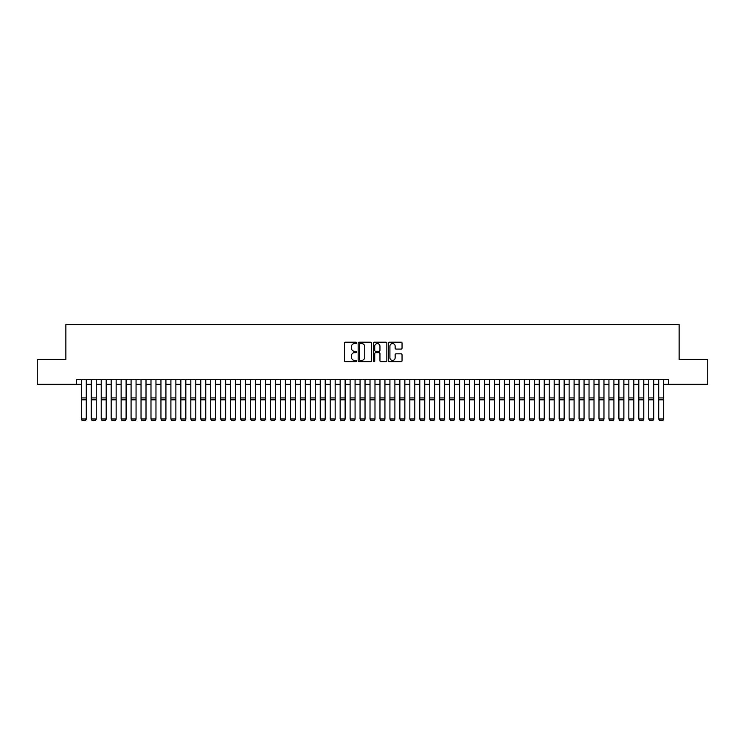 <?xml version="1.0" encoding="UTF-8"?>
<svg xmlns="http://www.w3.org/2000/svg" width="745" height="745" viewBox="0 0 745 745"><rect width="100%" height="100%" fill="white"/><g stroke="black" fill="none" stroke-linecap="round" stroke-linejoin="round"><path stroke-width="1.12" d="M356.576 342.877A0.68 0.68 0 0 0 355.887 342.197L345.503 342.197A0.978 0.978 0 0 0 344.525 343.175L344.525 360.766A0.978 0.978 0 0 0 345.503 361.744L355.887 361.744A0.68 0.68 0 0 0 356.576 361.055A0.68 0.68 0 0 0 355.887 360.375L354.546 360.375A3.129 3.129 0 0 1 351.417 357.246L351.417 355.784A3.129 3.129 0 0 1 354.546 352.655L355.887 352.655A0.68 0.68 0 0 0 356.576 351.966A0.68 0.68 0 0 0 355.887 351.286L354.546 351.286A3.129 3.129 0 0 1 351.417 348.157L351.417 346.695A3.129 3.129 0 0 1 354.546 343.566L355.887 343.566A0.68 0.68 0 0 0 356.576 342.877M401.061 349.088A0.978 0.978 0 0 0 402.039 348.111L402.039 343.175A0.978 0.978 0 0 0 401.061 342.197L389.523 342.197A0.978 0.978 0 0 0 388.555 343.175L388.555 360.766A0.978 0.978 0 0 0 389.523 361.744L401.061 361.744A0.978 0.978 0 0 0 402.039 360.766L402.039 354.806A0.978 0.978 0 0 0 401.061 353.828L396.126 353.828A0.978 0.978 0 0 0 395.148 354.806L395.148 357.758A2.617 2.617 0 0 1 392.531 360.375A2.617 2.617 0 0 1 389.914 357.758L389.914 346.183A2.617 2.617 0 0 1 392.531 343.566A2.617 2.617 0 0 1 395.148 346.183L395.148 348.111A0.978 0.978 0 0 0 396.126 349.088L401.061 349.088M76.325 384.327L37.25 384.327L37.25 359.435L65.867 359.435L65.867 324.587L679.133 324.587L679.133 359.435L707.75 359.435L707.75 384.327L668.675 384.327L668.675 379.345L76.325 379.345L76.325 384.327L81.307 384.327M371.643 343.175A0.978 0.978 0 0 0 370.665 342.197L359.137 342.197A0.978 0.978 0 0 0 358.159 343.175L358.159 360.766A0.978 0.978 0 0 0 359.137 361.744L370.665 361.744A0.978 0.978 0 0 0 371.643 360.766L371.643 343.175M374.335 342.197L385.863 342.197A0.978 0.978 0 0 1 386.841 343.175L386.841 360.766A0.978 0.978 0 0 1 385.863 361.744L380.928 361.744A0.978 0.978 0 0 1 379.95 360.766L379.95 353.633A0.978 0.978 0 0 0 378.972 352.655L375.704 352.655A0.978 0.978 0 0 0 374.726 353.633L374.726 361.055A0.68 0.68 0 0 1 374.037 361.744A0.68 0.68 0 0 1 373.357 361.055L373.357 343.175A0.978 0.978 0 0 1 374.335 342.197M86.28 384.327L91.263 384.327M96.235 384.327L101.218 384.327M106.19 384.327L111.173 384.327M116.145 384.327L121.128 384.327M126.101 384.327L131.083 384.327M136.056 384.327L141.038 384.327M146.011 384.327L150.993 384.327M155.966 384.327L160.948 384.327M165.921 384.327L170.903 384.327M175.876 384.327L180.858 384.327M185.831 384.327L190.813 384.327M195.786 384.327L200.768 384.327M205.75 384.327L210.723 384.327M215.705 384.327L220.678 384.327M225.661 384.327L230.633 384.327M235.616 384.327L240.588 384.327M245.571 384.327L250.544 384.327M255.526 384.327L260.499 384.327M265.481 384.327L270.454 384.327M275.436 384.327L280.409 384.327M285.391 384.327L290.364 384.327M295.346 384.327L300.319 384.327M305.301 384.327L310.274 384.327M315.256 384.327L320.238 384.327M325.211 384.327L330.193 384.327M335.166 384.327L340.148 384.327M345.121 384.327L350.103 384.327M355.076 384.327L360.058 384.327M365.031 384.327L370.014 384.327M374.986 384.327L379.969 384.327M384.942 384.327L389.924 384.327M394.897 384.327L399.879 384.327M404.852 384.327L409.834 384.327M414.807 384.327L419.789 384.327M424.762 384.327L429.744 384.327M434.726 384.327L439.699 384.327M444.681 384.327L449.654 384.327M454.636 384.327L459.609 384.327M464.591 384.327L469.564 384.327M474.546 384.327L479.519 384.327M484.501 384.327L489.474 384.327M494.457 384.327L499.429 384.327M504.412 384.327L509.384 384.327M514.367 384.327L519.339 384.327M524.322 384.327L529.295 384.327M534.277 384.327L539.25 384.327M544.232 384.327L549.214 384.327M554.187 384.327L559.169 384.327M564.142 384.327L569.124 384.327M574.097 384.327L579.079 384.327M584.052 384.327L589.034 384.327M594.007 384.327L598.989 384.327M603.962 384.327L608.944 384.327M613.917 384.327L618.899 384.327M623.872 384.327L628.855 384.327M633.827 384.327L638.81 384.327M643.782 384.327L648.765 384.327M653.738 384.327L658.72 384.327M663.693 384.327L668.675 384.327M360.208 343.566A0.68 0.68 0 0 0 359.528 344.246L359.528 359.686A0.68 0.68 0 0 0 360.208 360.375L361.632 360.375A3.129 3.129 0 0 0 364.752 357.246L364.752 346.695A3.129 3.129 0 0 0 361.632 343.566L360.208 343.566M379.95 346.229A2.617 2.617 0 0 0 377.333 343.613A2.617 2.617 0 0 0 374.726 346.229L374.726 350.308A0.978 0.978 0 0 0 375.704 351.286L378.972 351.286A0.978 0.978 0 0 0 379.95 350.308L379.95 346.229M86.28 379.345L86.28 419.174L85.535 420.413L82.052 420.338L85.535 420.413M82.052 420.413L81.307 418.988L86.28 418.988L85.535 420.338M81.307 379.345L81.307 418.988L82.052 420.338M96.235 379.345L96.235 419.174L95.49 420.413L92.007 420.338L95.49 420.413M92.007 420.413L91.263 418.988L96.235 418.988L95.49 420.338M91.263 379.345L91.263 418.988L92.007 420.338M106.19 379.345L106.19 419.174L105.445 420.413L101.963 420.338L105.445 420.413M101.963 420.413L101.218 418.988L106.19 418.988L105.445 420.338M101.218 379.345L101.218 418.988L101.963 420.338M116.145 379.345L116.145 419.174L115.401 420.413L111.918 420.338L115.401 420.413M111.918 420.413L111.173 418.988L116.145 418.988L115.401 420.338M111.173 379.345L111.173 418.988L111.918 420.338M126.101 379.345L126.101 419.174L125.356 420.413L121.873 420.338L125.356 420.413M121.873 420.413L121.128 418.988L126.101 418.988L125.356 420.338M121.128 379.345L121.128 418.988L121.873 420.338M136.056 379.345L136.056 419.174L135.311 420.413L131.828 420.338L135.311 420.413M131.828 420.413L131.083 418.988L136.056 418.988L135.311 420.338M131.083 379.345L131.083 418.988L131.828 420.338M146.011 379.345L146.011 419.174L145.266 420.413L141.783 420.338L145.266 420.413M141.783 420.413L141.038 418.988L146.011 418.988L145.266 420.338M141.038 379.345L141.038 418.988L141.783 420.338M155.966 379.345L155.966 419.174L155.221 420.413L151.738 420.338L155.221 420.413M151.738 420.413L150.993 418.988L155.966 418.988L155.221 420.338M150.993 379.345L150.993 418.988L151.738 420.338M165.921 379.345L165.921 419.174L165.176 420.413L161.693 420.338L165.176 420.413M161.693 420.413L160.948 418.988L165.921 418.988L165.176 420.338M160.948 379.345L160.948 418.988L161.693 420.338M175.876 379.345L175.876 419.174L175.131 420.413L171.648 420.338L175.131 420.413M171.648 420.413L170.903 418.988L175.876 418.988L175.131 420.338M170.903 379.345L170.903 418.988L171.648 420.338M185.831 379.345L185.831 419.174L185.086 420.413L181.603 420.338L185.086 420.413M181.603 420.413L180.858 418.988L185.831 418.988L185.086 420.338M180.858 379.345L180.858 418.988L181.603 420.338M195.786 379.345L195.786 419.174L195.041 420.413L191.558 420.338L195.041 420.413M191.558 420.413L190.813 418.988L195.786 418.988L195.041 420.338M190.813 379.345L190.813 418.988L191.558 420.338M205.75 379.345L205.75 419.174L204.996 420.413L201.513 420.338L204.996 420.413M201.513 420.413L200.768 418.988L205.75 418.988L204.996 420.338M200.768 379.345L200.768 418.988L201.513 420.338M215.705 379.345L215.705 419.174L214.951 420.413L211.468 420.338L214.951 420.413M211.468 420.413L210.723 418.988L215.705 418.988L214.951 420.338M210.723 379.345L210.723 418.988L211.468 420.338M225.661 379.345L225.661 419.174L224.906 420.413L221.423 420.338L224.906 420.413M221.423 420.413L220.678 418.988L225.661 418.988L224.906 420.338M220.678 379.345L220.678 418.988L221.423 420.338M235.616 379.345L235.616 419.174L234.861 420.413L231.378 420.338L234.861 420.413M231.378 420.413L230.633 418.988L235.616 418.988L234.861 420.338M230.633 379.345L230.633 418.988L231.378 420.338M245.571 379.345L245.571 419.174L244.826 420.413L241.333 420.338L244.826 420.413M241.333 420.413L240.588 418.988L245.571 418.988L244.826 420.338M240.588 379.345L240.588 418.988L241.333 420.338M255.526 379.345L255.526 419.174L254.781 420.413L251.288 420.338L254.781 420.413M251.288 420.413L250.544 418.988L255.526 418.988L254.781 420.338M250.544 379.345L250.544 418.988L251.288 420.338M265.481 379.345L265.481 419.174L264.736 420.413L261.244 420.338L264.736 420.413M261.244 420.413L260.499 418.988L265.481 418.988L264.736 420.338M260.499 379.345L260.499 418.988L261.244 420.338M275.436 379.345L275.436 419.174L274.691 420.413L271.199 420.338L274.691 420.413M271.199 420.413L270.454 418.988L275.436 418.988L274.691 420.338M270.454 379.345L270.454 418.988L271.199 420.338M285.391 379.345L285.391 419.174L284.646 420.413L281.163 420.338L284.646 420.413M281.163 420.413L280.409 418.988L285.391 418.988L284.646 420.338M280.409 379.345L280.409 418.988L281.163 420.338M295.346 379.345L295.346 419.174L294.601 420.413L291.118 420.338L294.601 420.413M291.118 420.413L290.364 418.988L295.346 418.988L294.601 420.338M290.364 379.345L290.364 418.988L291.118 420.338M305.301 379.345L305.301 419.174L304.556 420.413L301.073 420.338L304.556 420.413M301.073 420.413L300.319 418.988L305.301 418.988L304.556 420.338M300.319 379.345L300.319 418.988L301.073 420.338M315.256 379.345L315.256 419.174L314.511 420.413L311.028 420.338L314.511 420.413M311.028 420.413L310.274 418.988L315.256 418.988L314.511 420.338M310.274 379.345L310.274 418.988L311.028 420.338M325.211 379.345L325.211 419.174L324.466 420.413L320.983 420.338L324.466 420.413M320.983 420.413L320.238 418.988L325.211 418.988L324.466 420.338M320.238 379.345L320.238 418.988L320.983 420.338M335.166 379.345L335.166 419.174L334.421 420.413L330.938 420.338L334.421 420.413M330.938 420.413L330.193 418.988L335.166 418.988L334.421 420.338M330.193 379.345L330.193 418.988L330.938 420.338M345.121 379.345L345.121 419.174L344.376 420.413L340.893 420.338L344.376 420.413M340.893 420.413L340.148 418.988L345.121 418.988L344.376 420.338M340.148 379.345L340.148 418.988L340.893 420.338M355.076 379.345L355.076 419.174L354.331 420.413L350.848 420.338L354.331 420.413M350.848 420.413L350.103 418.988L355.076 418.988L354.331 420.338M350.103 379.345L350.103 418.988L350.848 420.338M365.031 379.345L365.031 419.174L364.286 420.413L360.803 420.338L364.286 420.413M360.803 420.413L360.058 418.988L365.031 418.988L364.286 420.338M360.058 379.345L360.058 418.988L360.803 420.338M374.986 379.345L374.986 419.174L374.241 420.413L370.759 420.338L374.241 420.413M370.759 420.413L370.014 418.988L374.986 418.988L374.241 420.338M370.014 379.345L370.014 418.988L370.759 420.338M384.942 379.345L384.942 419.174L384.197 420.413L380.714 420.338L384.197 420.413M380.714 420.413L379.969 418.988L384.942 418.988L384.197 420.338M379.969 379.345L379.969 418.988L380.714 420.338M394.897 379.345L394.897 419.174L394.152 420.413L390.669 420.338L394.152 420.413M390.669 420.413L389.924 418.988L394.897 418.988L394.152 420.338M389.924 379.345L389.924 418.988L390.669 420.338M404.852 379.345L404.852 419.174L404.107 420.413L400.624 420.338L404.107 420.413M400.624 420.413L399.879 418.988L404.852 418.988L404.107 420.338M399.879 379.345L399.879 418.988L400.624 420.338M414.807 379.345L414.807 419.174L414.062 420.413L410.579 420.338L414.062 420.413M410.579 420.413L409.834 418.988L414.807 418.988L414.062 420.338M409.834 379.345L409.834 418.988L410.579 420.338M424.762 379.345L424.762 419.174L424.017 420.413L420.534 420.338L424.017 420.413M420.534 420.413L419.789 418.988L424.762 418.988L424.017 420.338M419.789 379.345L419.789 418.988L420.534 420.338M434.726 379.345L434.726 419.174L433.972 420.413L430.489 420.338L433.972 420.413M430.489 420.413L429.744 418.988L434.726 418.988L433.972 420.338M429.744 379.345L429.744 418.988L430.489 420.338M444.681 379.345L444.681 419.174L443.927 420.413L440.444 420.338L443.927 420.413M440.444 420.413L439.699 418.988L444.681 418.988L443.927 420.338M439.699 379.345L439.699 418.988L440.444 420.338M454.636 379.345L454.636 419.174L453.882 420.413L450.399 420.338L453.882 420.413M450.399 420.413L449.654 418.988L454.636 418.988L453.882 420.338M449.654 379.345L449.654 418.988L450.399 420.338M464.591 379.345L464.591 419.174L463.837 420.413L460.354 420.338L463.837 420.413M460.354 420.413L459.609 418.988L464.591 418.988L463.837 420.338M459.609 379.345L459.609 418.988L460.354 420.338M474.546 379.345L474.546 419.174L473.801 420.413L470.309 420.338L473.801 420.413M470.309 420.413L469.564 418.988L474.546 418.988L473.801 420.338M469.564 379.345L469.564 418.988L470.309 420.338M484.501 379.345L484.501 419.174L483.756 420.413L480.264 420.338L483.756 420.413M480.264 420.413L479.519 418.988L484.501 418.988L483.756 420.338M479.519 379.345L479.519 418.988L480.264 420.338M494.457 379.345L494.457 419.174L493.712 420.413L490.219 420.338L493.712 420.413M490.219 420.413L489.474 418.988L494.457 418.988L493.712 420.338M489.474 379.345L489.474 418.988L490.219 420.338M504.412 379.345L504.412 419.174L503.667 420.413L500.174 420.338L503.667 420.413M500.174 420.413L499.429 418.988L504.412 418.988L503.667 420.338M499.429 379.345L499.429 418.988L500.174 420.338M514.367 379.345L514.367 419.174L513.622 420.413L510.139 420.338L513.622 420.413M510.139 420.413L509.384 418.988L514.367 418.988L513.622 420.338M509.384 379.345L509.384 418.988L510.139 420.338M524.322 379.345L524.322 419.174L523.577 420.413L520.094 420.338L523.577 420.413M520.094 420.413L519.339 418.988L524.322 418.988L523.577 420.338M519.339 379.345L519.339 418.988L520.094 420.338M534.277 379.345L534.277 419.174L533.532 420.413L530.049 420.338L533.532 420.413M530.049 420.413L529.295 418.988L534.277 418.988L533.532 420.338M529.295 379.345L529.295 418.988L530.049 420.338M544.232 379.345L544.232 419.174L543.487 420.413L540.004 420.338L543.487 420.413M540.004 420.413L539.25 418.988L544.232 418.988L543.487 420.338M539.25 379.345L539.25 418.988L540.004 420.338M554.187 379.345L554.187 419.174L553.442 420.413L549.959 420.338L553.442 420.413M549.959 420.413L549.214 418.988L554.187 418.988L553.442 420.338M549.214 379.345L549.214 418.988L549.959 420.338M564.142 379.345L564.142 419.174L563.397 420.413L559.914 420.338L563.397 420.413M559.914 420.413L559.169 418.988L564.142 418.988L563.397 420.338M559.169 379.345L559.169 418.988L559.914 420.338M574.097 379.345L574.097 419.174L573.352 420.413L569.869 420.338L573.352 420.413M569.869 420.413L569.124 418.988L574.097 418.988L573.352 420.338M569.124 379.345L569.124 418.988L569.869 420.338M584.052 379.345L584.052 419.174L583.307 420.413L579.824 420.338L583.307 420.413M579.824 420.413L579.079 418.988L584.052 418.988L583.307 420.338M579.079 379.345L579.079 418.988L579.824 420.338M594.007 379.345L594.007 419.174L593.262 420.413L589.779 420.338L593.262 420.413M589.779 420.413L589.034 418.988L594.007 418.988L593.262 420.338M589.034 379.345L589.034 418.988L589.779 420.338M603.962 379.345L603.962 419.174L603.217 420.413L599.734 420.338L603.217 420.413M599.734 420.413L598.989 418.988L603.962 418.988L603.217 420.338M598.989 379.345L598.989 418.988L599.734 420.338M613.917 379.345L613.917 419.174L613.172 420.413L609.689 420.338L613.172 420.413M609.689 420.413L608.944 418.988L613.917 418.988L613.172 420.338M608.944 379.345L608.944 418.988L609.689 420.338M623.872 379.345L623.872 419.174L623.127 420.413L619.644 420.338L623.127 420.413M619.644 420.413L618.899 418.988L623.872 418.988L623.127 420.338M618.899 379.345L618.899 418.988L619.644 420.338M633.827 379.345L633.827 419.174L633.082 420.413L629.6 420.338L633.082 420.413M629.6 420.413L628.855 418.988L633.827 418.988L633.082 420.338M628.855 379.345L628.855 418.988L629.6 420.338M643.782 379.345L643.782 419.174L643.037 420.413L639.555 420.338L643.037 420.413M639.555 420.413L638.81 418.988L643.782 418.988L643.037 420.338M638.81 379.345L638.81 418.988L639.555 420.338M653.738 379.345L653.738 419.174L652.993 420.413L649.51 420.338L652.993 420.413M649.51 420.413L648.765 418.988L653.738 418.988L652.993 420.338M648.765 379.345L648.765 418.988L649.51 420.338M663.693 379.345L663.693 419.174L662.948 420.413L659.465 420.338L662.948 420.413M659.465 420.413L658.72 418.988L663.693 418.988L662.948 420.338M658.72 379.345L658.72 418.988L659.465 420.338M86.28 397.932L81.307 397.932M86.28 399.814L81.307 399.814M96.235 397.932L91.263 397.932M96.235 399.814L91.263 399.814M106.19 397.932L101.218 397.932M106.19 399.814L101.218 399.814M116.145 397.932L111.173 397.932M116.145 399.814L111.173 399.814M126.101 397.932L121.128 397.932M126.101 399.814L121.128 399.814M136.056 397.932L131.083 397.932M136.056 399.814L131.083 399.814M146.011 397.932L141.038 397.932M146.011 399.814L141.038 399.814M155.966 397.932L150.993 397.932M155.966 399.814L150.993 399.814M165.921 397.932L160.948 397.932M165.921 399.814L160.948 399.814M175.876 397.932L170.903 397.932M175.876 399.814L170.903 399.814M185.831 397.932L180.858 397.932M185.831 399.814L180.858 399.814M195.786 397.932L190.813 397.932M195.786 399.814L190.813 399.814M205.75 397.932L200.768 397.932M205.75 399.814L200.768 399.814M215.705 397.932L210.723 397.932M215.705 399.814L210.723 399.814M225.661 397.932L220.678 397.932M225.661 399.814L220.678 399.814M235.616 397.932L230.633 397.932M235.616 399.814L230.633 399.814M245.571 397.932L240.588 397.932M245.571 399.814L240.588 399.814M255.526 397.932L250.544 397.932M255.526 399.814L250.544 399.814M265.481 397.932L260.499 397.932M265.481 399.814L260.499 399.814M275.436 397.932L270.454 397.932M275.436 399.814L270.454 399.814M285.391 397.932L280.409 397.932M285.391 399.814L280.409 399.814M295.346 397.932L290.364 397.932M295.346 399.814L290.364 399.814M305.301 397.932L300.319 397.932M305.301 399.814L300.319 399.814M315.256 397.932L310.274 397.932M315.256 399.814L310.274 399.814M325.211 397.932L320.238 397.932M325.211 399.814L320.238 399.814M335.166 397.932L330.193 397.932M335.166 399.814L330.193 399.814M345.121 397.932L340.148 397.932M345.121 399.814L340.148 399.814M355.076 397.932L350.103 397.932M355.076 399.814L350.103 399.814M365.031 397.932L360.058 397.932M365.031 399.814L360.058 399.814M374.986 397.932L370.014 397.932M374.986 399.814L370.014 399.814M384.942 397.932L379.969 397.932M384.942 399.814L379.969 399.814M394.897 397.932L389.924 397.932M394.897 399.814L389.924 399.814M404.852 397.932L399.879 397.932M404.852 399.814L399.879 399.814M414.807 397.932L409.834 397.932M414.807 399.814L409.834 399.814M424.762 397.932L419.789 397.932M424.762 399.814L419.789 399.814M434.726 397.932L429.744 397.932M434.726 399.814L429.744 399.814M444.681 397.932L439.699 397.932M444.681 399.814L439.699 399.814M454.636 397.932L449.654 397.932M454.636 399.814L449.654 399.814M464.591 397.932L459.609 397.932M464.591 399.814L459.609 399.814M474.546 397.932L469.564 397.932M474.546 399.814L469.564 399.814M484.501 397.932L479.519 397.932M484.501 399.814L479.519 399.814M494.457 397.932L489.474 397.932M494.457 399.814L489.474 399.814M504.412 397.932L499.429 397.932M504.412 399.814L499.429 399.814M514.367 397.932L509.384 397.932M514.367 399.814L509.384 399.814M524.322 397.932L519.339 397.932M524.322 399.814L519.339 399.814M534.277 397.932L529.295 397.932M534.277 399.814L529.295 399.814M544.232 397.932L539.25 397.932M544.232 399.814L539.25 399.814M554.187 397.932L549.214 397.932M554.187 399.814L549.214 399.814M564.142 397.932L559.169 397.932M564.142 399.814L559.169 399.814M574.097 397.932L569.124 397.932M574.097 399.814L569.124 399.814M584.052 397.932L579.079 397.932M584.052 399.814L579.079 399.814M594.007 397.932L589.034 397.932M594.007 399.814L589.034 399.814M603.962 397.932L598.989 397.932M603.962 399.814L598.989 399.814M613.917 397.932L608.944 397.932M613.917 399.814L608.944 399.814M623.872 397.932L618.899 397.932M623.872 399.814L618.899 399.814M633.827 397.932L628.855 397.932M633.827 399.814L628.855 399.814M643.782 397.932L638.81 397.932M643.782 399.814L638.81 399.814M653.738 397.932L648.765 397.932M653.738 399.814L648.765 399.814M663.693 397.932L658.72 397.932M663.693 399.814L658.72 399.814"/></g></svg>

